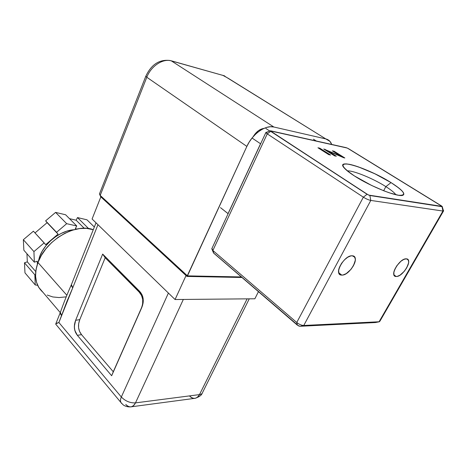 <?xml version="1.0" encoding="UTF-8"?>
<svg xmlns="http://www.w3.org/2000/svg" width="467" height="467" viewBox="0 0 467 467"><rect width="100%" height="100%" fill="white"/><g stroke="black" fill="none" stroke-linecap="round" stroke-linejoin="round"><path stroke-width="0.7" d="M40.273 257.405L39.607 256.663L42.234 251.135L45.848 245.84L50.308 241.013L55.415 236.857L60.961 233.535L66.711 231.188L73.897 229.741C60.354 230.564 44.505 242.91 39.607 256.663L40.273 257.405L39.607 256.663L38.06 262.308M66.834 295.237L37.979 262.53C45.684 240.102 75.882 222.677 93.266 229.711L86.366 228.34L79.536 228.579L72.338 230.202L65.071 233.179L58.042 237.394L51.557 242.677L45.894 248.812L41.306 255.525L37.979 262.53L66.834 295.237L37.979 262.53C34.535 272.214 34.774 280.463 38.691 287.287L60.266 312.616M24.477 262.793L27.319 261.853L24.477 262.793L34.844 274.818L35.241 284.952L24.973 272.862L24.477 262.793L34.844 274.818L35.241 284.952L24.973 272.862L24.477 262.793L34.844 274.818L35.241 284.952L24.973 272.862L24.477 262.793L27.319 261.853L26.946 253.75L27.319 261.853L35.749 271.566L27.319 261.853L26.946 253.75M37.366 264.269L37.255 261.216L37.366 264.269L37.255 261.216L34.342 262.18L33.928 251.585L23.35 239.711L33.414 231.188L44.149 242.875L33.928 251.585L23.35 239.711L33.414 231.188L45.673 244.679L58.036 234.13L56.56 232.303L66.676 223.681L55.591 212.397L65.602 214.762L76.734 225.952L66.676 223.681L55.591 212.397L65.602 214.762L76.734 225.952L66.676 223.681L55.591 212.397L65.602 214.762L76.734 225.952L75.333 228.661L76.921 229.011M35.241 284.952L37.646 285.302M37.979 262.53L36.041 269.529L35.568 276.219L36.543 282.331L38.901 287.631L42.964 292.301C35.294 285.372 33.63 275.448 37.979 262.53C45.684 240.102 75.882 222.677 93.266 229.711M47.237 295.062L52.829 296.954L59.087 297.561L65.754 296.884M100.843 196.87L92.092 219.005L100.843 196.87L92.092 219.005L175.067 299.522L254.871 298.781L258.438 291.659M100.323 196.035L186.998 276.429L241.976 277.486L186.998 276.429L246.862 146.416L249.244 142.003L252.174 137.882L255.554 134.216M222.73 75.286L228.24 78.293L325.797 138.921L273.855 127.006L171.389 60.908L223.833 75.66L325.797 138.921L273.855 127.006L171.389 60.908C162.936 58.223 150.987 66.086 146.807 77.253L246.862 146.416C252.297 134.087 265.437 124.73 273.855 127.006L171.389 60.908L223.833 75.66L325.797 138.921L328.272 139.937L330.227 141.711L331.704 144.437L329.965 141.396L325.797 138.921L273.855 127.006L270.516 126.726L266.867 127.345L263.049 128.839M241.34 276.943L187.46 275.869L100.189 195.399L100.884 196.911L186.998 276.429L187.46 275.869L241.34 276.943L187.46 275.869L246.862 146.416C252.297 134.087 265.437 124.73 273.855 127.006M100.627 196.642L99.518 193.747L100.189 195.399L146.807 77.253L246.862 146.416L187.46 275.869L100.189 195.399L146.807 77.253L246.862 146.416M171.109 60.751L223.833 75.66L171.389 60.908C162.936 58.223 150.987 66.086 146.807 77.253L145.797 76.226L146.807 77.253L100.189 195.399L99.821 195.013M170.35 60.535C159.556 59.116 151.378 64.353 145.803 76.238L99.395 194.068M186.998 276.429L100.884 196.911L100.189 195.399L187.46 275.869L186.998 276.429L241.976 277.486M175.067 299.522L92.092 219.005L175.067 299.522L254.871 298.781L175.067 299.522L186.047 275.548M247.113 298.851L199.491 394.603C201.324 394.335 202.386 393.553 202.678 392.262C202.386 393.553 201.324 394.335 199.491 394.603C198.329 396.839 196.753 398.088 194.757 398.345C196.753 398.088 198.329 396.839 199.491 394.603L247.113 298.851L199.491 394.603L135.483 402.887L183.333 299.446M168.4 293.054L121.332 397.003L58.889 322.51L61.615 315.686L60.354 312.382L60.698 311.536L55.801 323.841L58.889 322.51C56.262 323.31 55.269 323.929 55.912 324.372L120.953 402.542C120.223 401.089 120.352 399.238 121.332 397.003C125.378 401.141 130.095 403.103 135.483 402.887C132.733 407.598 129.499 408.117 125.775 404.434C127.293 406.197 128.956 407.014 130.766 406.874C126.014 407.236 122.926 404.755 123.078 404.755L120.953 402.542C120.223 401.089 120.352 399.238 121.332 397.003L168.4 293.054L121.332 397.003L58.889 322.51L66.874 301.548L72.747 287.812L97.959 224.697M139.586 291.291L139.154 292.073L105.18 257.755L102.67 254.071L75.631 320.304L74.51 324.367L74.428 328.394L75.397 332.13L77.364 335.329L81.538 334.652L79.559 331.453L78.579 327.711L78.66 323.684L79.793 319.615L75.631 320.304L102.67 254.071L139.586 291.291L139.154 292.073L141.519 295.418L139.154 292.073L139.586 291.291L102.67 254.071L105.18 257.755L79.793 319.615L75.631 320.304C73.488 326.071 74.066 331.08 77.364 335.329L111.654 375.737L141.734 307.642C144.303 301.186 143.585 295.734 139.586 291.291L141.962 294.654L142.756 296.732L143.159 298.699L143.083 303.136L143.281 300.888L142.721 296.609L140.911 292.873L102.67 254.071L75.631 320.304L74.335 326.404L74.784 330.315L77.364 335.329L111.654 375.737L142.563 305.4M102.67 254.071L105.18 257.755L139.154 292.073L105.18 257.755L79.793 319.615L78.66 323.684L78.579 327.711L79.559 331.453L81.538 334.652L77.364 335.329L111.654 375.737L141.734 307.642L143.083 303.136M111.654 375.737L141.291 308.331L113.277 371.761L81.538 334.652L113.277 371.761L111.654 375.737L141.734 307.642M141.519 295.418L142.709 299.44L142.628 303.854L142.709 299.44L141.519 295.418M121.788 403.57C120.229 402.151 120.077 399.962 121.332 397.003L58.889 322.51L61.615 315.686L60.348 312.423C63.734 302.826 67.417 293.58 71.393 284.672L71.725 283.837L71.393 284.672L72.747 287.812L71.393 284.672L96.015 222.812M61.615 315.686L72.747 287.812L61.615 315.686C60.284 314.063 59.98 312.68 60.698 311.536M58.889 322.51L55.847 323.794M130.766 406.874C132.745 406.623 134.321 405.292 135.483 402.887C130.095 403.103 125.378 401.141 121.332 397.003C125.378 401.141 130.095 403.103 135.483 402.887L199.491 394.603L135.483 402.887C134.321 405.292 132.745 406.623 130.766 406.874L194.757 398.345C192.929 398.491 191.248 397.756 189.713 396.139C193.478 399.501 196.741 398.993 199.491 394.603M33.928 251.585L34.342 262.18L23.864 250.23L34.342 262.18L37.255 261.216L34.342 262.18L33.928 251.585L44.149 242.875L33.928 251.585L23.35 239.711L33.414 231.188L45.673 244.679L58.036 234.13L56.56 232.303L66.676 223.681L76.734 225.952L75.333 228.661L76.734 225.952M34.844 274.818L35.55 274.578M94.34 227.015L86.99 219.817L94.34 227.015L86.99 219.817L77.493 217.575L86.99 219.817L77.493 217.575L88.607 228.585L77.493 217.575L76.139 220.202L77.493 217.575L88.607 228.585M34.342 262.18L23.864 250.23L23.35 239.711M44.149 242.875L45.673 244.679L58.036 234.13L45.626 220.838L55.591 212.397M35.013 232.928L47.114 222.671L58.036 234.13L47.114 222.671L35.013 232.928L47.114 222.671L45.626 220.838L56.56 232.303L66.676 223.681M69.472 218.655L76.139 220.202L84.223 228.264L76.139 220.202L69.472 218.655L76.139 220.202L77.493 217.575M58.036 234.13L45.626 220.838L56.56 232.303M255.035 133.965L258.56 130.608L262.39 128.694M228.13 213.658L220.471 207.634L228.13 213.658L261.421 142.102M252.373 138.244L260.545 143.766L228.042 213.647L260.545 143.766L252.373 138.244L260.545 143.766M253.155 136.714C256.19 131.787 259.798 129.015 263.983 128.402C259.798 129.015 256.19 131.787 253.155 136.714M269.698 130.988L265.921 128.518M313.456 139.207L316.317 141.005M395.893 194.739C394.352 192.597 391.007 189.894 385.865 186.625C373.291 178.581 353.344 170.397 347.325 170.881C353.344 170.397 373.291 178.581 385.865 186.625L383.641 190.734L385.865 186.625C391.007 189.894 394.352 192.597 395.893 194.739C394.352 192.597 391.007 189.894 385.865 186.625L391.031 182.597C401.567 189.31 405.543 193.519 402.963 195.229C398.73 197.675 370.623 186.584 354.412 175.942L346.561 170.233L344.202 167.916L342.994 166.071L342.965 164.763L344.086 164.034L346.286 163.888L349.474 164.326L358.242 166.824L374.849 173.777L391.031 182.597L399.069 188.201L401.76 190.6L403.4 192.608L403.902 194.138L403.219 195.113L401.351 195.486L398.345 195.229L389.402 192.848L383.81 190.799L371.551 185.422L354.412 175.942C350.192 173.222 347.074 170.858 345.06 168.844C332.965 157.134 368.521 168.167 391.031 182.597C404.813 191.628 407.247 195.836 398.345 195.229C388.83 193.764 367.547 184.43 354.412 175.942C341.12 166.789 339.474 162.913 349.474 164.326C359.304 166.264 378.188 174.576 391.031 182.597L385.865 186.625L391.031 182.597M396.209 276.499C388.83 276.82 399.483 258.029 406.308 258.841C413.458 258.881 402.939 277.118 396.209 276.499L394.282 275.518C391.124 271.817 400.995 258.07 406.308 258.841L403.827 259.401L400.937 261.246L396.816 265.752L394.837 269.226L393.85 272.454L393.99 274.935L395.234 276.301L396.209 276.499L393.973 274.888L396.209 276.499L397.376 276.359L400.085 275.11L404.323 271.257L406.652 267.935L408.549 263.014L408.648 261.648L408 259.634L406.308 258.841L408.117 259.792C411.264 263.54 401.579 277.065 396.209 276.499L393.973 274.888M341.786 275.092C333.035 275.431 344.068 254.871 352.252 255.793C360.74 255.881 349.836 275.787 341.786 275.092L339.205 273.732C335.691 269.272 346.076 254.941 352.252 255.793L350.88 255.904L347.728 257.235L344.453 259.845L341.564 263.324L339.515 267.124L338.622 270.656L339.013 273.376L340.612 274.87L341.786 275.092L338.803 272.816L341.786 275.092L343.157 274.94L346.269 273.58L350.962 269.383L353.443 265.752L355.27 260.382L355.27 258.881L354.325 256.669L352.252 255.793L354.675 257.113C358.183 261.602 348.032 275.705 341.786 275.092L338.803 272.816M213.437 252.845L298.699 325.984L299.983 326.281L375.596 322.504M211.954 248.426L212.87 250.487L296.761 322.481L297.368 325.166L213.763 253.202L211.954 248.426L211.761 248.841L212.87 250.487L213.763 253.202L213.489 252.378L213.763 253.202L297.368 325.166L296.761 322.481C299.184 324.378 301.519 325.371 303.76 325.47L370.798 200.431L369.858 195.51L442.249 206.507L347.343 148.074L270.171 130.871L368.539 195.072L442.173 206.42L348.51 148.675L346.281 147.689L270.23 130.795L367.068 194.29L369.858 195.51L442.027 206.683L441.455 205.894L348.51 148.675L346.281 147.689L270.679 130.824L270.702 131.373L367.068 194.29L369.858 195.51L370.798 200.431L442.944 211.043L379.052 321.804L303.76 325.47L370.798 200.431C368.591 199.969 366.11 198.884 363.349 197.167L296.761 322.481L212.87 250.487L267.247 133.866L363.349 197.167L296.761 322.481C299.184 324.378 301.519 325.371 303.76 325.47L370.798 200.431C368.591 199.969 366.11 198.884 363.349 197.167L367.068 194.29L363.349 197.167L296.761 322.481L212.87 250.487L267.247 133.866L265.851 132.575L270.224 130.801M317.945 147.77L319.755 148.156L330.572 155.026L328.768 154.653L317.945 147.77L319.755 148.156L330.572 155.026L328.768 154.653L317.945 147.77L319.755 148.156L319.469 148.739L319.755 148.156L330.572 155.026L328.768 154.653L317.945 147.77M343.735 157.747L327.525 150.713L336.316 156.217L334.547 155.85L323.748 149.008L341.003 156.223L332.358 150.847L334.092 151.22L344.844 157.98L327.525 150.713L336.316 156.217L334.547 155.85L323.748 149.008L341.003 156.223L332.358 150.847L334.092 151.22L344.844 157.98L327.525 150.713L336.316 156.217L334.547 155.85L323.748 149.008L341.003 156.223L332.358 150.847L334.092 151.22L344.844 157.98L343.735 157.747M443.638 210.786L442.944 211.043L379.052 321.804L379.916 321.208L443.492 211.037M213.763 253.202L212.87 250.487L267.247 133.866C266.021 133.042 265.606 132.523 265.997 132.319M442.249 206.677L443.317 210.331L442.944 211.043L370.798 200.431C368.591 199.969 366.11 198.884 363.349 197.167L267.247 133.866L270.702 131.373L267.247 133.866L363.349 197.167L367.068 194.29M369.858 195.51L370.798 200.431L442.944 211.043L442.027 206.683L442.944 211.043L379.052 321.804L375.404 322.545L379.239 321.786M297.368 325.166L299.983 326.281L303.76 325.47C301.519 325.371 299.184 324.378 296.761 322.481L297.368 325.166L299.983 326.281L303.76 325.47L379.408 321.751M299.983 326.281L375.404 322.545L379.052 321.804L303.76 325.47L299.983 326.281L375.404 322.545L379.052 321.804M327.262 151.238L327.525 150.713M329.299 152.528L329.585 151.956M324.828 149.691L325.032 149.282M338.312 155.423L338.487 155.073M340.857 156.515L341.003 156.223M333.817 151.763L334.092 151.22M325.797 138.921C328.645 139.627 330.618 141.466 331.704 144.437M171.389 60.908C162.936 58.223 150.987 66.086 146.807 77.253L145.873 76.051M99.518 193.747L100.884 196.911M105.18 257.755L79.793 319.615L75.631 320.304M77.364 335.329L81.538 334.652L113.277 371.761M139.154 292.073C143.13 296.498 143.842 301.916 141.291 308.331M81.538 334.652C78.211 330.402 77.633 325.388 79.793 319.615M71.725 283.837C71.031 284.911 71.369 286.236 72.747 287.812M73.897 229.741C60.354 230.564 44.505 242.91 39.607 256.663M47.114 222.671L45.626 220.838M84.223 228.264L76.139 220.202M27.319 261.853L35.749 271.566M220.471 207.634L228.042 213.647M383.641 190.734L385.865 186.625C373.291 178.581 353.344 170.397 347.325 170.881M442.681 209.782C443.872 210.728 443.959 211.148 442.944 211.043L442.027 206.683M270.702 131.373L267.247 133.866C265.408 132.564 265.402 132.073 267.217 132.383M319.755 148.156L319.469 148.739M223.588 75.52L224.68 75.94M142.307 297.491L142.756 296.732M202.678 392.262L249.255 298.833M195.078 398.298C199.135 396.956 201.487 395.327 202.123 393.401M402.507 195.364L402.963 195.229M406.868 258.928L408.117 259.792M353.052 255.922L354.675 257.113M211.761 248.841L265.851 132.575M212.234 249.857L213.524 252.968"/></g></svg>
